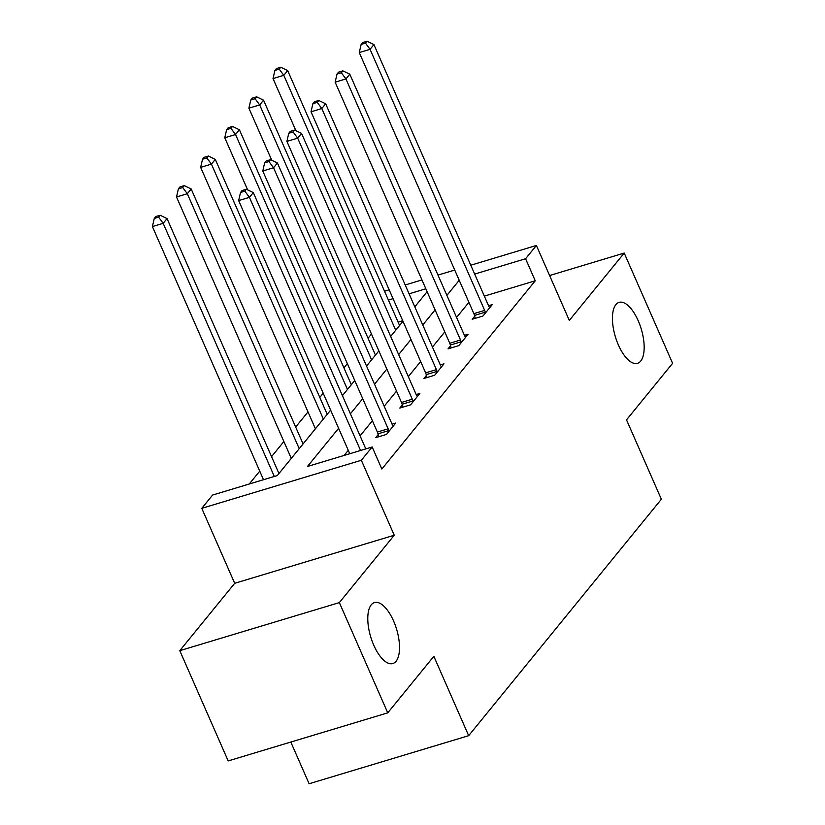 <?xml version="1.0" encoding="UTF-8"?>
<svg xmlns="http://www.w3.org/2000/svg" width="825" height="825" viewBox="0 0 825 825"><rect width="100%" height="100%" fill="white"/><g stroke="black" fill="none" stroke-linecap="round" stroke-linejoin="round"><path stroke-width="1.24" d="M618.399 344.994A31.835 13.499 -106.8 0 1 619.121 302.373A31.835 13.499 -106.8 0 1 638.199 320.708A31.835 13.499 -106.8 0 1 637.477 363.33A31.835 13.499 -106.8 0 1 618.399 344.994M373.756 645.202A31.835 13.499 -106.8 0 1 374.468 602.58A31.835 13.499 -106.8 0 1 393.546 620.916A31.835 13.499 -106.8 0 1 392.834 663.537A31.835 13.499 -106.8 0 1 373.756 645.202M290.812 742.057L309.117 783.75L468.672 735.683L661.361 499.238L626.515 419.863L672.602 363.309L624.205 253.058L549.605 275.529M468.672 735.683L433.837 656.298L387.75 712.852L228.185 760.918L179.788 650.667L339.353 602.601L394.247 535.239L361.34 460.267L201.774 508.334L212.602 495.052L277.293 475.561L330.629 410.118M394.247 535.239L234.692 583.306L179.788 650.667M234.692 583.306L201.774 508.334M371.467 334.043L368.043 338.24M347.346 363.639L343.922 367.837M323.214 393.247L319.801 397.444M307.993 411.923L295.67 427.041M283.872 441.519L271.549 456.648M259.751 471.127L249.243 484.007M387.75 712.852L339.353 602.601M402.734 320.708L398.083 322.111M338.601 428.288L307.478 466.465L372.168 446.985L381.841 469.033L535.25 280.789L484.337 296.123M468.899 302.321L456.576 317.439M444.778 331.918L432.455 347.047M420.647 361.525L408.323 376.643M396.526 391.122L384.202 406.251M372.405 420.729L360.082 435.858M348.274 450.337L344.118 455.431M378.18 434.6L375.674 437.673L386.461 434.424L395.732 423.039L392.061 424.153M402.301 405.003L399.795 408.076L410.582 404.827L419.863 393.442L416.182 394.546M426.432 375.396L423.926 378.469L434.703 375.22L443.984 363.835L440.302 364.939M450.553 345.799L448.047 348.862L458.834 345.613L468.105 334.228L464.434 335.342M474.674 316.192L472.168 319.265L482.955 316.016L492.236 304.631L488.555 305.735M470.776 265.227L536.394 245.458L569.312 320.43L624.205 253.058M536.394 245.458L525.577 258.741L474.653 274.075M535.25 280.789L525.577 258.741M372.168 446.985L361.34 460.267M384.522 291.204L389.173 289.812M405.199 284.976L421.957 279.933M437.993 275.096L454.74 270.053M425.834 288.781L409.087 293.824M393.051 298.66L388.41 300.063M342.427 395.639L354.75 380.511M366.548 366.032L378.871 350.914M390.668 336.435L403.002 321.307M414.8 306.828L427.123 291.71M459.216 280.273L446.892 295.391M435.095 309.87L422.771 324.998M410.974 339.477L398.65 354.595M386.843 369.074L374.519 384.202M362.722 398.681L350.398 413.799M360.546 450.481L249.428 197.34L253.296 192.596L365.805 448.903M349.769 453.729L238.652 200.588L249.428 197.34L244.839 191.163L246.386 189.265L242.076 190.565L240.529 192.462L244.839 191.163M240.529 192.462L238.652 200.588M253.296 192.596L246.386 189.265M278.953 473.519L167.042 218.584L163.175 223.328L152.398 226.576L263.515 479.717M158.586 217.14L160.132 215.243L155.822 216.542L154.275 218.439L158.586 217.14L163.175 223.328L274.302 476.468M160.132 215.243L167.042 218.584M152.398 226.576L154.275 218.439M388.957 431.351L388.771 430.598A4.971 2.114 73.2 0 0 388.152 428.814L273.549 167.743L277.417 162.999L392.019 424.071A4.971 2.114 73.2 0 0 392.855 425.576L393.236 426.113M378.727 436.755L377.984 433.847A4.971 2.114 73.2 0 0 377.376 432.063L262.773 170.992L273.549 167.743L268.96 161.556L270.507 159.658L266.197 160.958L264.65 162.855L268.96 161.556M264.65 162.855L262.773 170.992M277.417 162.999L270.507 159.658M413.088 401.754L412.892 400.991A4.971 2.114 73.2 0 0 412.283 399.207L297.681 138.136L301.548 133.392L416.151 394.463A4.971 2.114 73.2 0 0 416.986 395.979L417.357 396.505M402.847 407.148L402.115 404.24A4.971 2.114 73.2 0 0 401.497 402.456L286.894 141.384L297.681 138.136L293.092 131.959L294.638 130.061L290.317 131.361L288.771 133.258L293.092 131.959M288.771 133.258L286.894 141.384M301.548 133.392L294.638 130.061M303.084 443.922L191.173 188.977L187.306 193.72L176.519 196.969L291.122 458.04A4.971 2.114 -106.8 0 1 291.277 458.401M182.717 187.543L184.264 185.646L179.943 186.945L178.396 188.843L182.717 187.543L187.306 193.72L299.217 448.666M184.264 185.646L191.173 188.977M176.519 196.969L178.396 188.843M327.205 414.315L215.294 159.38L211.427 164.123L200.65 167.372L315.253 428.443A4.971 2.114 -106.8 0 1 315.397 428.804M206.838 157.936L208.385 156.038L204.074 157.338L202.527 159.235L206.838 157.936L211.427 164.123L323.338 419.059M208.385 156.038L215.294 159.38M200.65 167.372L202.527 159.235M437.209 372.147L437.013 371.394A4.971 2.114 73.2 0 0 436.404 369.61L321.802 108.539L325.669 103.795L440.272 364.867A4.971 2.114 73.2 0 0 441.107 366.372L441.478 366.908M426.979 377.551L426.236 374.643A4.971 2.114 73.2 0 0 425.628 372.859L311.025 111.788L321.802 108.539L317.213 102.352L318.759 100.454L314.449 101.753L312.902 103.651L317.213 102.352M312.902 103.651L311.025 111.788M325.669 103.795L318.759 100.454M461.33 342.55L461.144 341.787A4.971 2.114 73.2 0 0 460.525 340.003L345.923 78.932L349.79 74.188L464.392 335.259A4.971 2.114 73.2 0 0 465.228 336.765L465.609 337.301M451.1 347.944L450.357 345.036A4.971 2.114 73.2 0 0 449.749 343.252L335.146 82.18L345.923 78.932L341.333 72.755L342.88 70.857L338.57 72.157L337.023 74.054L341.333 72.755M337.023 74.054L335.146 82.18M349.79 74.188L342.88 70.857M485.461 312.943L485.265 312.18A4.971 2.114 73.2 0 0 484.657 310.396L370.054 49.325L373.921 44.581L488.524 305.652A4.971 2.114 73.2 0 0 489.359 307.168L489.73 307.704M475.221 318.347L474.488 315.428A4.971 2.114 73.2 0 0 473.87 313.644L359.267 52.573L370.054 49.325L365.465 43.148L367.012 41.25L362.691 42.549L361.144 44.447L365.465 43.148M361.144 44.447L359.267 52.573M373.921 44.581L367.012 41.25M351.326 384.708L239.415 129.773L235.548 134.516L224.771 137.765L247.644 189.874M230.959 128.339L232.506 126.442L228.195 127.741L226.648 129.638L230.959 128.339L235.548 134.516L347.459 389.452M232.506 126.442L239.415 129.773M224.771 137.765L226.648 129.638M375.457 355.111L263.546 100.176L259.679 104.919L248.892 108.168L271.765 160.267M255.09 98.732L256.637 96.834L252.316 98.134L250.769 100.031L255.09 98.732L259.679 104.919L371.59 359.855M256.637 96.834L263.546 100.176M248.892 108.168L250.769 100.031M399.578 325.504L287.667 70.568L283.8 75.312L273.023 78.561L295.897 130.67M279.211 69.135L280.758 67.237L276.447 68.537L274.9 70.434L279.211 69.135L283.8 75.312L395.711 330.248M280.758 67.237L287.667 70.568M273.023 78.561L274.9 70.434M388.771 430.598L377.984 433.847M388.152 428.814L377.376 432.063M412.892 400.991L402.115 404.24M412.283 399.207L401.497 402.456M291.122 458.04L291.71 457.865M315.253 428.443L315.841 428.268M437.013 371.394L426.236 374.643M436.404 369.61L425.628 372.859M461.144 341.787L450.357 345.036M460.525 340.003L449.749 343.252M485.265 312.18L474.488 315.428M484.657 310.396L473.87 313.644"/></g></svg>
